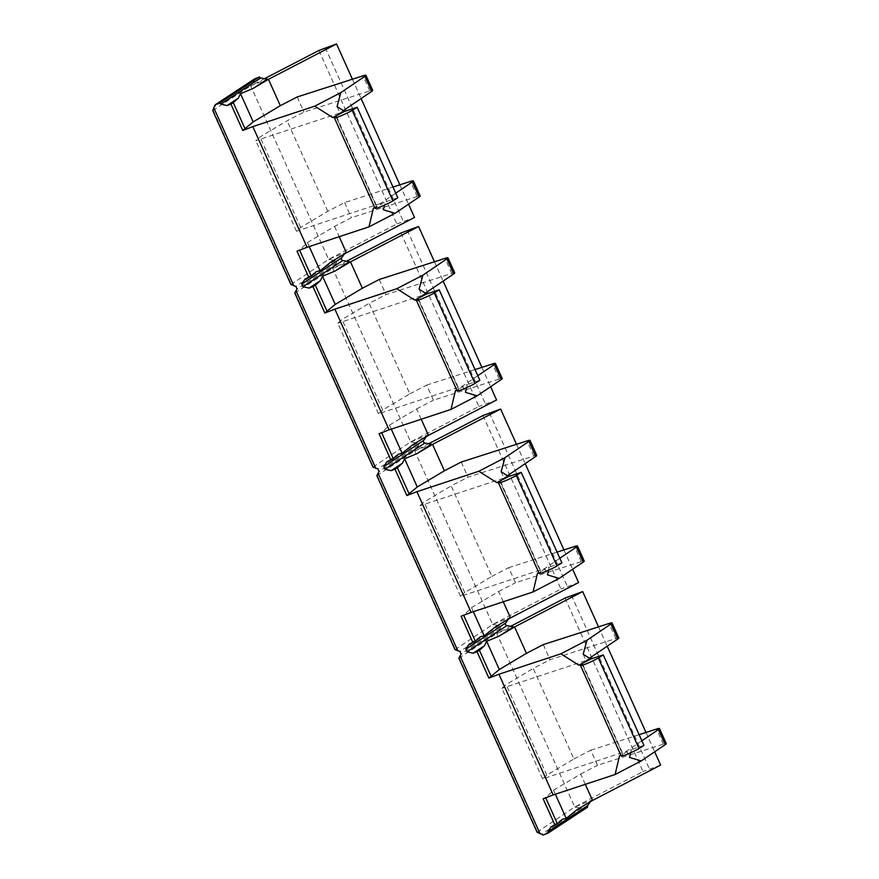 <?xml version="1.0" encoding="UTF-8"?>
<svg xmlns="http://www.w3.org/2000/svg" width="879" height="879" viewBox="0 0 879 879"><rect width="100%" height="100%" fill="white"/><g stroke="black" fill="none" stroke-linecap="round" stroke-linejoin="round"><path stroke-width="0.66" stroke-dasharray="4.39 3.3" d="M318.901 50.455L396.868 223.947L328.636 259.371L250.658 85.878L264.579 78.649M400.934 233.001L478.912 406.494L410.669 441.917L332.701 268.425L346.623 261.195M482.978 415.547L560.945 589.04L492.712 624.464L414.745 450.971L428.666 443.741M565.01 598.083L642.988 771.586L574.756 807.01L496.778 633.517L510.699 626.287M316.297 271.655L305.046 279.039M290.949 284.554L328.636 259.371L345.282 252.614L330.987 261.997M396.868 223.947L414.525 217.443M309.232 246.57L307.43 242.56L299.596 250.163M391.276 429.117L389.474 425.106L381.64 432.71M473.32 611.663L471.518 607.653L463.672 615.256M555.352 794.209L553.55 790.199L545.716 797.802M395.759 193.171L380.574 203.467L383.42 209.795M337.053 106.623L339.898 112.951L255.789 140.695L259.975 136.959L287.103 120.797L303.947 112.051L369.751 90.911A16.591 1.275 155.8 0 1 372.696 90.372M343.348 110.611L339.898 112.951M373.41 208.081L385.277 201.917L384.53 205.093M299.409 249.735L297.025 251.163M307.43 242.56L334.569 226.397L351.402 217.651L417.217 196.511A16.591 1.275 155.8 0 1 420.151 195.984M380.574 203.467L296.465 231.221L300.651 227.474L327.79 211.312L344.623 202.566L392.99 187.029M296.465 231.221L255.789 140.695M397.824 197.775L385.277 201.917M375.124 208.455A10.284 0.791 155.8 0 1 376.75 207.213L374.762 207.631M381.442 432.281L379.058 433.71M463.486 614.828L461.101 616.245M545.529 797.374L543.145 798.791M254.449 78.989A1.659 1.494 56.7 0 1 254.339 80.571L250.658 85.878L267.304 79.121M212.74 110.556L250.658 85.878M294.784 293.103L332.701 268.425L349.348 261.667M372.982 467.101L410.669 441.917L417.25 443.049A1.659 1.494 56.7 0 1 418.415 445.664L414.745 450.971L431.38 444.214M376.827 475.638L414.745 450.971M455.025 649.647L492.712 624.464L509.359 617.706L495.064 627.09M458.86 658.184L496.778 633.517L513.424 626.76M537.058 832.193L574.756 807.01L591.391 800.253L577.107 809.636M328.636 259.371L335.207 260.514A1.659 1.494 56.7 0 1 336.382 263.118L332.701 268.425M344.249 254.097L345.282 252.614M410.669 441.917L427.315 435.16L413.02 444.543M426.282 436.643L427.315 435.16M334.569 226.397L339.195 236.693M389.474 425.106L416.602 408.944L421.228 419.239M471.518 607.653L498.646 591.49L503.271 601.785M553.55 790.199L580.678 774.036L585.315 784.332M352.402 79.22L361.104 98.558M399.868 184.821L408.559 204.17M297.168 96.965L303.947 112.051M327.79 211.312L287.103 120.797M344.623 202.566L351.402 217.651M434.446 261.766L443.137 281.104M481.901 367.367L490.603 386.716M379.201 279.511L385.98 294.597L451.795 273.457A16.591 1.275 155.8 0 1 454.729 272.919M477.791 375.718L462.618 386.013L378.508 413.767L382.695 410.021L409.823 393.858L369.147 303.343L385.98 294.597M409.823 393.858L426.667 385.112L433.446 400.198L499.25 379.058A16.591 1.275 155.8 0 1 502.195 378.53M416.602 408.944L433.446 400.198M516.489 444.313L525.181 463.651M563.944 549.913L572.636 569.262M461.244 462.057L468.024 477.143L533.828 456.003A16.591 1.275 155.8 0 1 536.772 455.465M559.835 558.264L544.65 568.559L460.541 596.314L464.727 592.567L491.866 576.404L451.18 485.878L468.024 477.143M491.866 576.404L508.71 567.658L515.49 582.744L581.294 561.604A16.591 1.275 155.8 0 1 584.238 561.077M498.646 591.49L515.49 582.744M598.522 626.859L607.213 646.197M645.988 732.46L654.679 751.809M543.288 644.604L550.067 659.689L615.871 638.55A16.591 1.275 155.8 0 1 618.816 638.011M641.868 740.81L626.694 751.106L542.585 778.86L546.771 775.113L573.899 758.951L533.223 668.425L550.067 659.689M573.899 758.951L590.743 750.205L597.522 765.29L663.326 744.15A16.591 1.275 155.8 0 1 666.271 743.623M580.678 774.036L597.522 765.29M300.651 227.474L259.975 136.959M496.569 399.989L478.912 406.494M578.602 582.535L560.945 589.04M660.645 765.082L642.988 771.586M398.33 454.201L387.079 461.585M480.373 636.748L469.122 644.131M508.326 619.19L509.359 617.706M492.712 624.464L499.283 625.595A1.659 1.494 56.7 0 1 500.459 628.21L496.778 633.517M562.406 819.283L551.155 826.678M590.358 801.736L591.391 800.253M574.756 807.01L581.327 808.142A1.659 1.494 56.7 0 1 582.601 809.174L587.611 807.142M543.2 835.05L582.601 809.174M466.573 387.639L467.32 384.464L455.443 390.628M457.168 391.001A10.284 0.791 155.8 0 1 458.783 389.76L418.107 299.245L458.695 389.551L456.794 390.177M479.868 380.321L467.32 384.464M462.618 386.013L465.463 392.342M378.508 413.767L337.822 323.241L342.008 319.506L369.147 303.343M419.096 289.169L421.931 295.498L337.822 323.241M426.667 385.112L475.034 369.576M425.381 293.157L421.931 295.498M382.695 410.021L342.008 319.506M548.606 570.185L549.353 567.01L537.487 573.174M539.201 573.547A10.284 0.791 155.8 0 1 540.827 572.306L500.151 481.791L540.728 572.097L538.838 572.723M561.901 562.868L549.353 567.01M544.65 568.559L547.496 574.888M460.541 596.314L419.865 505.788L424.052 502.052L451.18 485.878M501.129 471.715L503.975 478.044L419.865 505.788M508.71 567.658L557.077 552.122M507.425 475.704L503.975 478.044M464.727 592.567L424.052 502.052M630.65 752.732L631.397 749.556L619.53 755.72M621.244 756.094A10.284 0.791 155.8 0 1 622.87 754.852L582.184 664.337L622.771 754.643L620.871 755.27M643.944 745.414L631.397 749.556M626.694 751.106L629.54 757.434M542.585 778.86L501.909 688.334L506.095 684.598L533.223 668.425M583.173 654.262L586.018 660.59L501.909 688.334M590.743 750.205L639.11 734.668M589.468 658.25L586.018 660.59M546.771 775.113L506.095 684.598M417.217 196.511L410.438 181.426M376.75 207.213L336.064 116.698L376.651 207.004M254.339 80.571L214.992 106.414M213.234 110.457L291.213 283.95M295.278 293.004L373.245 466.496M377.311 475.55L455.289 649.043M459.354 658.096L537.322 831.589M335.207 260.514L295.86 286.356M336.382 263.118L297.036 288.96M417.25 443.049L377.893 468.903M418.415 445.664L379.069 471.507M369.751 90.911L362.972 75.825M325.274 47.675L403.252 221.167M407.318 230.221L485.285 403.714M489.35 412.767L567.329 586.26M571.394 595.314L649.361 768.806M499.283 625.595L459.937 651.449M500.459 628.21L461.112 654.053M581.327 808.142L541.98 833.995M451.795 273.457L445.016 258.371M499.25 379.058L492.471 363.972M533.828 456.003L527.048 440.917M581.294 561.604L574.514 546.518M615.871 638.55L609.092 623.464M663.326 744.15L656.547 729.065M418.503 298.937L459.179 389.463M500.536 481.483L541.222 572.009M582.579 664.03L623.255 754.556M336.459 116.391L377.135 206.917"/><path stroke-width="1.32" d="M264.579 78.649L318.901 50.455L336.558 43.95L268.458 79.308L253.009 88.504L267.304 79.121L260.733 77.978A1.659 1.494 56.7 0 1 259.448 76.956L254.449 78.989L215.047 104.865L212.74 110.556L290.949 284.554L295.86 286.356L297.036 288.96L294.784 293.103L372.982 467.101L377.893 468.903L379.069 471.507L376.827 475.638L455.025 649.647L459.937 651.449L461.112 654.053L458.86 658.184L537.058 832.193L543.2 835.05L547.826 833.27L547.881 831.721L551.155 826.678L555.012 825.194L543.145 798.791L553.199 794.924L498.953 674.237L488.9 678.105L477.033 651.702L473.188 653.185L467.013 651.789L465.837 649.174L469.122 644.131L472.968 642.648L461.101 616.245L471.155 612.377L416.91 491.691L406.856 495.558L395.001 469.155L391.144 470.639L384.969 469.243L383.793 466.628L387.079 461.585L390.924 460.102L379.058 433.71L389.111 429.831L334.877 309.144L324.823 313.012L312.957 286.609L309.111 288.092L302.936 286.697L301.761 284.082L305.046 279.039L311.276 276.138L316.297 271.655L320.099 270.743L330.987 261.997L346.436 252.8L414.525 217.443L408.559 204.17M346.623 261.195L400.934 233.001L418.591 226.496L434.446 261.766M428.666 443.741L482.978 415.547L500.634 409.043L432.534 444.4L417.096 453.597L431.38 444.214L424.81 443.071A1.659 1.494 56.7 0 1 423.634 440.456L426.282 436.643M510.699 626.287L565.01 598.083L582.678 591.589L598.522 626.859M245.164 129.048L233.298 102.645L238.319 98.151L240.527 93.679L253.196 121.873L242.78 130.466L252.833 126.598L307.079 247.285L297.025 251.163L308.892 277.555M299.596 250.163L311.276 276.138M309.232 246.57L320.099 270.743M327.208 311.595L315.341 285.192L320.363 280.698L322.56 276.226L335.229 304.42L324.823 313.012M381.64 432.71L393.309 458.684L390.924 460.102M391.276 429.117L402.142 453.289L398.33 454.201L393.309 458.684M409.24 494.141L397.374 467.738L402.395 463.244L404.604 458.772L417.272 486.966L406.856 495.558M463.672 615.256L475.352 641.231L472.968 642.648M473.32 611.663L484.175 635.836L480.373 636.748L475.352 641.231M491.284 676.687L479.418 650.284L484.439 645.79L486.647 641.318L499.316 669.512L488.9 678.105M545.716 797.802L557.385 823.777L555.012 825.194M555.352 794.209L566.219 818.382L562.406 819.283L557.385 823.777M364.862 76.319A16.591 1.275 -24.2 0 0 365.917 75.286L372.696 90.372A16.591 1.275 155.8 0 1 371.641 91.416L364.862 76.319L340.832 92.625L314.748 106.172L252.833 126.598M365.917 75.286A16.591 1.275 -24.2 0 0 362.972 75.825L297.168 96.965L280.324 105.7L253.196 121.873M314.748 106.172L332.723 117.566L344.601 111.402L337.053 106.623L340.832 92.625M419.096 197.017L412.317 181.931A16.591 1.275 -24.2 0 0 413.372 180.898L420.151 195.984A16.591 1.275 155.8 0 1 419.096 197.017L395.078 213.311L368.982 226.859L307.079 247.285M412.317 181.931L395.759 193.171M384.53 205.093L383.42 209.795L395.078 213.311M371.641 91.416L343.348 110.611M374.762 207.631L373.41 208.081L368.982 226.859M413.372 180.898A16.591 1.275 -24.2 0 0 410.438 181.426L392.99 187.029M357.149 107.26L352.215 110.358L392.902 200.884L397.824 197.775L357.149 107.26L344.601 111.402M392.902 200.884A10.284 0.791 155.8 0 1 382.508 205.972A10.284 0.791 155.8 0 1 375.124 208.455L334.449 117.94A10.284 0.791 155.8 0 1 336.064 116.698L332.723 117.566M233.298 102.645L230.913 104.063L242.78 130.466M230.913 104.063L227.068 105.546L220.893 104.151L219.662 103.085L215.047 104.865M315.341 285.192L312.957 286.609M397.374 467.738L395.001 469.155M479.418 650.284L477.033 651.702M238.319 98.151L227.068 105.546M240.527 93.679L253.009 88.504M219.662 103.085L259.448 76.956M418.591 226.496L350.501 261.854L335.053 271.051L349.348 261.667L342.777 260.525A1.659 1.494 56.7 0 1 341.601 257.91L344.249 254.097M402.395 463.244L391.144 470.639M404.604 458.772L417.096 453.597M268.458 79.308L280.324 105.7M339.195 236.693L346.436 252.8M350.501 261.854L362.368 288.246L379.201 279.511L445.016 258.371A16.591 1.275 -24.2 0 1 447.949 257.833A16.591 1.275 -24.2 0 1 446.895 258.865L422.876 275.171L396.781 288.719L414.767 300.113L426.634 293.949L419.096 289.169L422.876 275.171M322.56 276.226L335.053 271.051M335.229 304.42L362.368 288.246M402.142 453.289L413.02 444.543L428.469 435.347L496.569 399.989L490.603 386.716M421.228 419.239L428.469 435.347M432.534 444.4L444.4 470.792L461.244 462.057L527.048 440.917A16.591 1.275 -24.2 0 1 529.993 440.379A16.591 1.275 -24.2 0 1 528.938 441.412L504.92 457.717L478.824 471.265L496.8 482.648L508.677 476.495L501.129 471.715L504.92 457.717M417.272 486.966L444.4 470.792M484.175 635.836L495.064 627.09L510.512 617.893L578.602 582.535L572.636 569.262M503.271 601.785L510.512 617.893M582.678 591.589L514.578 626.947L526.444 653.339L543.288 644.604L609.092 623.464A16.591 1.275 -24.2 0 1 612.037 622.925A16.591 1.275 -24.2 0 1 610.971 623.958L586.952 640.264L560.868 653.811L578.843 665.194L590.71 659.041L583.173 654.262L586.952 640.264M514.578 626.947L499.129 636.143L486.647 641.318M499.316 669.512L526.444 653.339M566.219 818.382L577.107 809.636L592.545 800.439L660.645 765.082L654.679 751.809M585.315 784.332L592.545 800.439M336.558 43.95L352.402 79.22M361.104 98.558L399.868 184.821M443.137 281.104L481.901 367.367M500.634 409.043L516.489 444.313M525.181 463.651L563.944 549.913M607.213 646.197L645.988 732.46M320.363 280.698L309.111 288.092M499.129 636.143L513.424 626.76L506.853 625.617A1.659 1.494 56.7 0 1 505.678 623.002L508.326 619.19M484.439 645.79L473.188 653.185M547.826 833.27L587.611 807.142A1.659 1.494 56.7 0 1 587.71 805.549L590.358 801.736M501.14 379.563L494.361 364.477A16.591 1.275 -24.2 0 0 495.415 363.445L502.195 378.53A16.591 1.275 155.8 0 1 501.14 379.563L477.121 395.858L451.026 409.405L389.111 429.831M466.573 387.639L465.463 392.342L477.121 395.858M451.026 409.405L455.443 390.628L456.794 390.177M426.634 293.949L439.181 289.806L434.259 292.905A10.284 0.791 155.8 0 1 423.865 298.003A10.284 0.791 155.8 0 1 416.481 300.486A10.284 0.791 155.8 0 1 418.107 299.245L414.767 300.113M396.781 288.719L334.877 309.144M439.181 289.806L479.868 380.321L474.935 383.431A10.284 0.791 155.8 0 1 464.541 388.518A10.284 0.791 155.8 0 1 457.168 391.001L416.481 300.486M475.034 369.576L492.471 363.972A16.591 1.275 -24.2 0 1 495.415 363.445M447.949 257.833L454.729 272.919A16.591 1.275 155.8 0 1 453.674 273.962L425.381 293.157M494.361 364.477L477.791 375.718M583.173 562.11L576.393 547.024A16.591 1.275 -24.2 0 0 577.448 545.991L584.238 561.077A16.591 1.275 155.8 0 1 583.173 562.11L559.154 578.404L533.07 591.952L471.155 612.377M548.606 570.185L547.496 574.888L559.154 578.404M533.07 591.952L537.487 573.174L538.838 572.723M508.677 476.495L521.225 472.353L516.292 475.451A10.284 0.791 155.8 0 1 505.897 480.549A10.284 0.791 155.8 0 1 498.525 483.032A10.284 0.791 155.8 0 1 500.151 481.791L496.8 482.648M478.824 471.265L416.91 491.691M521.225 472.353L561.901 562.868L556.978 565.977A10.284 0.791 155.8 0 1 546.584 571.064A10.284 0.791 155.8 0 1 539.201 573.547L498.525 483.032M557.077 552.122L574.514 546.518A16.591 1.275 -24.2 0 1 577.448 545.991M529.993 440.379L536.772 455.465A16.591 1.275 155.8 0 1 535.718 456.498L507.425 475.704M576.393 547.024L559.835 558.264M665.216 744.656L658.437 729.57A16.591 1.275 -24.2 0 0 659.492 728.537L666.271 743.623A16.591 1.275 155.8 0 1 665.216 744.656L641.198 760.95L615.102 774.498L553.199 794.924M630.65 752.732L629.54 757.434L641.198 760.95M615.102 774.498L619.53 755.72L620.871 755.27M590.71 659.041L603.258 654.899L598.335 657.997A10.284 0.791 155.8 0 1 587.941 663.096A10.284 0.791 155.8 0 1 580.569 665.568A10.284 0.791 155.8 0 1 582.184 664.337L578.843 665.194M560.868 653.811L498.953 674.237M603.258 654.899L643.944 745.414L639.022 748.523A10.284 0.791 155.8 0 1 628.617 753.611A10.284 0.791 155.8 0 1 621.244 756.094L580.569 665.568M639.11 734.668L656.547 729.065A16.591 1.275 -24.2 0 1 659.492 728.537M612.037 622.925L618.816 638.011A16.591 1.275 155.8 0 1 617.75 639.044L589.468 658.25M658.437 729.57L641.868 740.81M352.215 110.358A10.284 0.791 155.8 0 1 341.821 115.457A10.284 0.791 155.8 0 1 334.449 117.94M213.916 108.084L293.828 285.895M295.948 290.63L375.86 468.441M377.992 473.166L457.904 650.987M460.036 655.712L539.948 833.534M260.733 77.978L220.893 104.151M424.81 443.071L384.969 469.243M423.634 440.456L383.793 466.628M342.777 260.525L302.936 286.697M341.601 257.91L301.761 284.082M505.678 623.002L465.837 649.174M506.853 625.617L467.013 651.789M587.71 805.549L547.881 831.721M434.259 292.905L474.935 383.431M453.674 273.962L446.895 258.865M516.292 475.451L556.978 565.977M535.718 456.498L528.938 441.412M598.335 657.997L639.022 748.523M617.75 639.044L610.971 623.958"/></g></svg>
